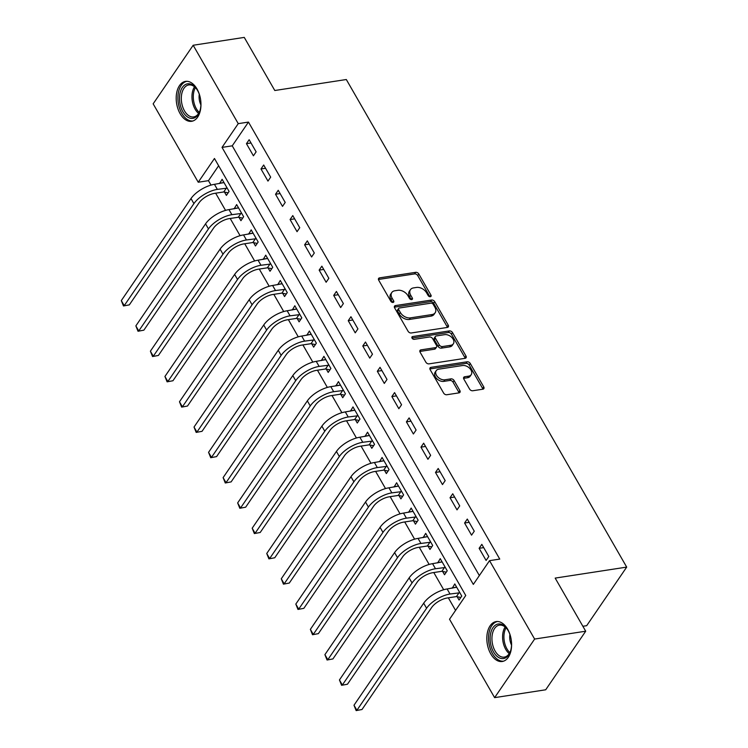 <?xml version="1.0" encoding="UTF-8"?>
<svg xmlns="http://www.w3.org/2000/svg" width="748" height="748" viewBox="0 0 748 748"><rect width="100%" height="100%" fill="white"/><g stroke="black" fill="none" stroke-linecap="round" stroke-linejoin="round"><path stroke-width="1.12" d="M430.352 296.713A1.776 1.197 34.3 0 0 431.016 296.33A1.776 1.197 34.3 0 0 430.951 295.105L418.824 274.002A2.543 1.711 34.3 0 0 415.673 272.328L379.573 277.873A2.543 1.711 34.3 0 0 378.61 278.434A2.543 1.711 34.3 0 0 378.703 280.173L390.839 301.266A1.776 1.197 34.3 0 0 393.037 302.444A1.776 1.197 34.3 0 0 393.71 302.061A1.776 1.197 34.3 0 0 393.644 300.836L392.074 298.106A8.125 5.46 34.3 0 1 391.784 292.533A8.125 5.46 34.3 0 1 394.841 290.766L397.852 290.308A8.125 5.46 34.3 0 1 407.922 295.675L409.493 298.405A1.776 1.197 34.3 0 0 411.69 299.574A1.776 1.197 34.3 0 0 412.363 299.191A1.776 1.197 34.3 0 0 412.298 297.975L410.727 295.245A8.125 5.46 34.3 0 1 410.437 289.672A8.125 5.46 34.3 0 1 413.494 287.905L416.505 287.438A8.125 5.46 34.3 0 1 426.575 292.805L428.146 295.535A1.776 1.197 34.3 0 0 430.352 296.713M429.885 296.713A1.776 1.197 34.3 0 0 429.876 296.694L417.739 275.591A2.543 1.711 34.3 0 0 414.588 273.908L378.488 279.462A2.543 1.711 34.3 0 0 378.432 279.471M393.644 300.836L392.56 302.426A1.776 1.197 34.3 0 0 392.56 302.426L390.998 299.696L392.074 298.106M412.298 297.975L411.222 299.555A1.776 1.197 34.3 0 0 411.222 299.555L409.652 296.825L410.727 295.245M490.763 653.892A20.187 12.146 81.3 0 1 487.2 633.603A20.187 12.146 81.3 0 1 496.139 621.588A20.187 12.146 81.3 0 1 507.64 629.19A20.187 12.146 81.3 0 1 511.211 649.479A20.187 12.146 81.3 0 1 502.273 661.494A20.187 12.146 81.3 0 1 490.763 653.892M180.146 113.696A20.187 12.146 81.3 0 1 176.575 93.407A20.187 12.146 81.3 0 1 185.513 81.392A20.187 12.146 81.3 0 1 197.014 88.993A20.187 12.146 81.3 0 1 200.586 109.283A20.187 12.146 81.3 0 1 191.647 121.298A20.187 12.146 81.3 0 1 180.146 113.696M469.594 389.082A2.543 1.711 34.3 0 0 472.745 390.755L482.871 389.203A2.543 1.711 34.3 0 0 483.834 388.642A2.543 1.711 34.3 0 0 483.741 386.903L470.268 363.472A2.543 1.711 34.3 0 0 467.117 361.789L431.016 367.343A2.543 1.711 34.3 0 0 430.053 367.894A2.543 1.711 34.3 0 0 430.147 369.634L443.62 393.065A2.543 1.711 34.3 0 0 446.771 394.748L459.01 392.868A2.543 1.711 34.3 0 0 459.964 392.317A2.543 1.711 34.3 0 0 459.87 390.568L454.101 380.545A2.543 1.711 34.3 0 0 450.96 378.862L444.892 379.797A6.797 4.563 34.3 0 1 437.664 376.899A6.797 4.563 34.3 0 1 436.224 370.653A6.797 4.563 34.3 0 1 438.777 369.175L462.545 365.52A6.797 4.563 34.3 0 1 469.772 368.418A6.797 4.563 34.3 0 1 471.212 374.664A6.797 4.563 34.3 0 1 468.659 376.151L464.695 376.758A2.543 1.711 34.3 0 0 463.741 377.31A2.543 1.711 34.3 0 0 463.835 379.049L469.594 389.082M193.171 45.254L244.259 37.4L274.796 90.508L346.315 79.522L626.693 567.106L555.175 578.101L585.712 631.209L534.624 639.054L494.615 697.641L449.529 619.241L465.752 595.492L214.461 158.483L198.239 182.232L153.153 103.832L193.171 45.254L238.247 123.644L222.025 147.393L473.325 584.403L489.538 560.654L534.624 639.054M489.538 560.654L499.758 559.093L248.467 122.083L238.247 123.644M447.36 327.437A2.543 1.711 34.3 0 0 448.314 326.885A2.543 1.711 34.3 0 0 448.22 325.146L434.747 301.706A2.543 1.711 34.3 0 0 431.605 300.032L395.496 305.577A2.543 1.711 34.3 0 0 394.542 306.128A2.543 1.711 34.3 0 0 394.635 307.877L408.109 331.308A2.543 1.711 34.3 0 0 411.26 332.982L447.36 327.437M452.503 332.589L465.985 356.02A2.543 1.711 34.3 0 1 466.069 357.768A2.543 1.711 34.3 0 1 465.116 358.32L429.015 363.865A2.543 1.711 34.3 0 1 425.864 362.191L420.096 352.158A2.543 1.711 34.3 0 1 420.011 350.419A2.543 1.711 34.3 0 1 420.965 349.868L435.607 347.614A2.543 1.711 34.3 0 0 436.561 347.063A2.543 1.711 34.3 0 0 436.467 345.324L432.643 338.666A2.543 1.711 34.3 0 0 429.492 336.993L414.252 339.33A1.776 1.197 34.3 0 1 412.363 338.573A1.776 1.197 34.3 0 1 411.989 336.937A1.776 1.197 34.3 0 1 412.653 336.553L449.361 330.915A2.543 1.711 34.3 0 1 452.503 332.589L451.427 334.169L464.901 357.609L465.985 356.02M248.467 122.083L232.245 145.832L479.356 575.567M246.447 143.672L253.422 155.808L256.125 151.853L249.149 139.717L246.447 143.672L251.019 142.971M260.987 168.964L267.971 181.1L270.673 177.145L263.689 165.009L260.987 168.964L265.559 168.263M275.526 194.256L282.51 206.392L285.212 202.437L278.228 190.291L275.526 194.256L280.107 193.554M290.074 219.547L297.05 231.684L299.752 227.719L292.777 215.583L290.074 219.547L294.647 218.837M304.614 244.83L311.598 256.975L314.3 253.011L307.316 240.875L304.614 244.83L309.186 244.129M319.153 270.121L326.137 282.258L328.839 278.303L321.855 266.166L319.153 270.121L323.734 269.42M333.702 295.413L340.677 307.55L343.379 303.594L336.404 291.458L333.702 295.413L338.274 294.712M348.241 320.705L355.225 332.841L357.927 328.886L350.943 316.741L348.241 320.705L352.813 320.004M362.78 345.997L369.764 358.133L372.467 354.178L365.482 342.032L362.78 345.997L367.361 345.286M377.329 371.279L384.304 383.425L387.006 379.46L380.031 367.324L377.329 371.279L381.901 370.578M391.868 396.571L398.852 408.707L401.554 404.752L394.57 392.616L391.868 396.571L396.44 395.87M406.407 421.863L413.392 433.999L416.094 430.044L409.109 417.908L406.407 421.863L410.989 421.161M420.956 447.154L427.931 459.291L430.633 455.336L423.658 443.19L420.956 447.154L425.528 446.453M435.495 472.446L442.479 484.582L445.182 480.627L438.197 468.482L435.495 472.446L440.067 471.736M450.034 497.729L457.019 509.874L459.721 505.91L452.736 493.774L450.034 497.729L454.616 497.027M464.583 523.02L471.558 535.157L474.26 531.202L467.285 519.065L464.583 523.02L469.155 522.319M479.122 548.312L486.106 560.448L488.809 556.493L481.824 544.357L479.122 548.312L483.694 547.611M218.64 165.747L208.458 180.661L211.011 185.102M215.658 193.19L225.55 210.384M230.206 218.481L240.089 235.676M244.746 243.764L254.638 260.968M259.285 269.056L269.177 286.26M273.833 294.347L283.716 311.551M288.373 319.639L298.265 336.834M302.912 344.931L312.804 362.126M317.461 370.223L327.344 387.417M332 395.505L341.892 412.709M346.539 420.797L356.431 438.001M361.088 446.089L370.971 463.283M375.627 471.38L385.519 488.575M390.166 496.672L400.058 513.867M404.715 521.954L414.598 539.158M419.254 547.246L429.146 564.45M433.793 572.538L443.686 589.733M448.342 597.83L455.569 610.396M224.494 192.096L226.392 195.396L229.094 191.432L222.109 179.296L219.575 183.541M239.033 217.388L240.931 220.688L243.633 216.724L236.658 204.587L234.115 208.832M253.572 242.67L255.47 245.97L258.182 242.015L251.197 229.879L248.654 234.124M268.121 267.962L270.019 271.262L272.721 267.307L265.736 255.161L263.203 259.406M282.66 293.253L284.558 296.554L287.26 292.599L280.285 280.453L277.742 284.698M297.199 318.545L299.097 321.846L301.809 317.881L294.824 305.745L292.281 309.99M311.748 343.837L313.646 347.137L316.348 343.173L309.363 331.037L306.83 335.282M326.287 369.119L328.185 372.42L330.887 368.465L323.912 356.329L321.369 360.573M340.826 394.411L342.724 397.712L345.436 393.757L338.451 381.611L335.908 385.856M355.375 419.703L357.273 423.003L359.975 419.048L352.991 406.903L350.457 411.148M369.914 444.995L371.812 448.295L374.514 444.331L367.539 432.194L364.996 436.439M384.453 470.286L386.351 473.587L389.063 469.622L382.078 457.486L379.535 461.731M399.002 495.569L400.9 498.869L403.602 494.914L396.618 482.778L394.084 487.023M413.541 520.86L415.439 524.161L418.141 520.206L411.166 508.07L408.623 512.305M428.08 546.152L429.978 549.453L432.69 545.498L425.706 533.352L423.162 537.597M442.629 571.444L444.527 574.745L447.229 570.78L440.245 558.644L437.711 562.889M457.168 596.736L459.066 600.036L461.768 596.072L454.793 583.936L452.25 588.18M582.87 626.272L586.675 625.693L626.693 567.106M585.712 631.209L545.694 689.787L494.615 697.641M208.458 180.661L198.239 182.232M232.245 145.832L222.025 147.393M219.407 183.251L223.989 182.549M233.956 208.542L238.528 207.841M248.495 233.834L253.067 233.133M263.034 259.126L267.616 258.425M277.583 284.418L282.155 283.707M292.122 309.7L296.694 308.999M306.661 334.992L311.243 334.291M321.21 360.284L325.782 359.582M335.749 385.575L339.891 385.248L330.784 386.651L333.692 391.709L343.538 390.456M350.288 410.867L354.87 410.156M364.837 436.149L369.409 435.448M379.376 461.441L383.948 460.74M393.916 486.733L398.497 486.032M408.464 512.025L413.036 511.323M423.003 537.316L427.576 536.606M437.543 562.599L442.124 561.898M452.091 587.891L456.663 587.189M410.437 289.672L409.352 291.252A8.125 5.46 34.3 0 0 409.652 296.825M391.784 292.533L390.699 294.123A8.125 5.46 34.3 0 0 390.998 299.696M447.416 327.428A2.543 1.711 34.3 0 0 447.145 326.726L433.672 303.295A2.543 1.711 34.3 0 0 430.521 301.612L394.42 307.166A2.543 1.711 34.3 0 0 394.364 307.176M433.195 304.324A1.776 1.197 34.3 0 0 430.998 303.155L399.301 308.017A1.776 1.197 34.3 0 0 398.637 308.41A1.776 1.197 34.3 0 0 398.703 309.625L400.358 312.505A8.125 5.46 34.3 0 0 410.428 317.872L432.092 314.543A8.125 5.46 34.3 0 0 435.149 312.776A8.125 5.46 34.3 0 0 434.85 307.204L433.195 304.324M398.637 308.41L397.553 309.99A1.776 1.197 34.3 0 0 397.618 311.205L398.703 309.625M435.149 312.776L434.064 314.356A8.125 5.46 34.3 0 1 431.007 316.133L409.343 319.461A8.125 5.46 34.3 0 1 399.273 314.085L397.618 311.205M465.172 358.311A2.543 1.711 34.3 0 0 464.901 357.609M436.561 347.063L435.476 348.643A2.543 1.711 34.3 0 1 434.523 349.194L419.88 351.448A2.543 1.711 34.3 0 0 419.834 351.457M411.998 338.068L448.276 332.495L449.361 330.915M450.801 345.277A6.797 4.563 34.3 0 0 453.353 343.8A6.797 4.563 34.3 0 0 451.914 337.554A6.797 4.563 34.3 0 0 444.686 334.655L436.318 335.946A2.543 1.711 34.3 0 0 435.364 336.497A2.543 1.711 34.3 0 0 435.448 338.236L439.282 344.893A2.543 1.711 34.3 0 0 442.423 346.567L450.801 345.277L449.716 346.866A6.797 4.563 34.3 0 0 452.278 345.389L453.353 343.8M435.364 336.497L434.279 338.077A2.543 1.711 34.3 0 0 434.373 339.816L435.448 338.236M449.716 346.866L441.348 348.147A2.543 1.711 34.3 0 1 438.197 346.474L434.373 339.816M451.427 334.169A2.543 1.711 34.3 0 0 448.276 332.495M471.212 374.664L470.137 376.253A6.797 4.563 34.3 0 1 467.575 377.731L463.61 378.338A2.543 1.711 34.3 0 0 463.564 378.348M436.224 370.653L435.14 372.233A6.797 4.563 34.3 0 0 436.58 378.479A6.797 4.563 34.3 0 0 443.807 381.377L444.892 379.797M459.057 392.859A2.543 1.711 34.3 0 0 458.786 392.158L453.026 382.125A2.543 1.711 34.3 0 0 449.875 380.452L443.807 381.377M482.928 389.194A2.543 1.711 34.3 0 0 482.656 388.493L469.183 365.052A2.543 1.711 34.3 0 0 466.032 363.378L429.932 368.923A2.543 1.711 34.3 0 0 429.876 368.932M228.14 192.825L223.755 191.946L214.648 193.349A12.94 5.591 150.1 0 0 199.024 202.83L129.329 304.875L123.476 305.96L121.307 300.603L191.002 198.557A19.411 8.387 -29.9 0 1 214.442 184.326L224.007 182.596M121.307 300.603L124.215 305.651L193.91 203.615A19.411 8.387 -29.9 0 1 217.35 189.384L227.196 188.131M123.476 305.96L129.329 304.875M223.755 191.946L226.457 187.991M242.689 218.117L238.294 217.238L229.187 218.631A12.94 5.591 150.1 0 0 213.563 228.121L143.868 330.158L138.015 331.252L135.856 325.885L205.55 223.848A19.411 8.387 -29.9 0 1 228.982 209.618L238.556 207.888M135.856 325.885L138.763 330.943L208.458 228.907A19.411 8.387 -29.9 0 1 231.889 214.676L241.735 213.423M138.015 331.252L143.868 330.158M238.294 217.238L240.996 213.274M257.228 243.409L252.833 242.53L243.736 243.923A12.94 5.591 150.1 0 0 228.112 253.413L158.408 355.45L152.555 356.544L150.395 351.177L220.09 249.14A19.411 8.387 -29.9 0 1 243.53 234.909L253.095 233.18M150.395 351.177L153.303 356.235L222.998 254.198A19.411 8.387 -29.9 0 1 246.438 239.968L256.284 238.715M152.555 356.544L158.408 355.45M252.833 242.53L255.545 238.565M271.767 268.691L267.382 267.812L258.275 269.215A12.94 5.591 150.1 0 0 242.651 278.705L172.956 380.741L167.103 381.835L164.934 376.468L234.629 274.432A19.411 8.387 -29.9 0 1 258.069 260.201L267.634 258.462M164.934 376.468L167.842 381.527L237.537 279.481A19.411 8.387 -29.9 0 1 260.977 265.26L270.823 264.007M167.103 381.835L172.956 380.741M267.382 267.812L270.084 263.857M286.316 293.983L281.921 293.104L272.814 294.506A12.94 5.591 150.1 0 0 257.19 303.987L187.496 406.033L181.642 407.118L179.483 401.76L249.178 299.714A19.411 8.387 -29.9 0 1 272.609 285.484L282.183 283.754M179.483 401.76L182.39 406.819L252.085 304.773A19.411 8.387 -29.9 0 1 275.516 290.542L285.362 289.298M181.642 407.118L187.496 406.033M281.921 293.104L284.623 289.149M200.894 102.326A17.466 10.509 81.3 0 1 199.781 111.256A17.466 10.509 81.3 0 1 193.367 118.268A17.466 10.509 81.3 0 1 179.969 103.523A17.466 10.509 81.3 0 1 187.065 83.926A17.466 10.509 81.3 0 1 196.294 88.535A17.466 10.509 81.3 0 1 200.034 96.707M196.574 88.937A16.176 9.733 -98.7 0 0 188.777 84.954A16.176 9.733 -98.7 0 0 188.318 85.038A16.176 9.733 -98.7 0 0 181.68 102.803A16.176 9.733 -98.7 0 0 193.695 116.931A16.176 9.733 -98.7 0 0 194.153 116.838A16.176 9.733 -98.7 0 0 199.94 110.788M200.913 104.898A11.519 6.928 81.3 0 1 199.277 94.257M186.916 81.317A20.056 12.071 -98.7 0 0 186.598 81.382A20.056 12.071 -98.7 0 0 178.323 103.196A20.056 12.071 -98.7 0 0 193.003 120.952M511.52 642.523A17.466 10.509 81.3 0 1 510.407 651.443A17.466 10.509 81.3 0 1 493.54 651.976A17.466 10.509 81.3 0 1 492.474 628.451A17.466 10.509 81.3 0 1 506.92 628.722A17.466 10.509 81.3 0 1 508.135 630.601A17.466 10.509 81.3 0 1 510.66 636.903M507.2 629.124A16.176 9.733 -98.7 0 0 499.402 625.141A16.176 9.733 -98.7 0 0 492.24 634.772A16.176 9.733 -98.7 0 0 495.101 651.031A16.176 9.733 -98.7 0 0 504.32 657.118A16.176 9.733 -98.7 0 0 510.557 650.975M497.542 621.504A20.056 12.071 -98.7 0 0 488.874 633.593A20.056 12.071 -98.7 0 0 492.455 653.556A20.056 12.071 -98.7 0 0 503.628 661.148M511.539 645.085A11.519 6.928 81.3 0 1 509.902 634.454M300.855 319.274L296.46 318.396L287.363 319.798A12.94 5.591 150.1 0 0 271.739 329.279L202.035 431.325L196.182 432.409L194.022 427.052L263.717 325.006A19.411 8.387 -29.9 0 1 287.157 310.775L296.722 309.046M194.022 427.052L196.93 432.101L266.625 330.064A19.411 8.387 -29.9 0 1 290.065 315.834L299.911 314.581M196.182 432.409L202.035 431.325M296.46 318.396L299.172 314.441M315.394 344.566L311.009 343.687L301.902 345.08A12.94 5.591 150.1 0 0 286.278 354.571L216.583 456.607L210.73 457.701L208.561 452.334L278.256 350.298A19.411 8.387 -29.9 0 1 301.696 336.067L311.262 334.337M208.561 452.334L211.469 457.393L281.164 355.356A19.411 8.387 -29.9 0 1 304.604 341.125L314.45 339.873M210.73 457.701L216.583 456.607M311.009 343.687L313.711 339.723M329.943 369.858L325.548 368.979L316.441 370.372A12.94 5.591 150.1 0 0 300.818 379.862L231.123 481.899L225.27 482.993L223.11 477.626L292.805 375.589A19.411 8.387 -29.9 0 1 316.236 361.359L325.81 359.629M223.11 477.626L226.018 482.684L295.712 380.648A19.411 8.387 -29.9 0 1 319.144 366.417L328.989 365.164M225.27 482.993L231.123 481.899M325.548 368.979L328.25 365.015M344.482 395.14L340.088 394.261L330.99 395.664A12.94 5.591 150.1 0 0 315.366 405.154L245.662 507.191L239.809 508.285L237.649 502.918L307.344 400.881A19.411 8.387 -29.9 0 1 330.784 386.651M237.649 502.918L240.557 507.976L310.252 405.93A19.411 8.387 -29.9 0 1 333.692 391.709M239.809 508.285L245.662 507.191M340.088 394.261L342.799 390.306M359.021 420.432L354.636 419.553L345.529 420.956A12.94 5.591 150.1 0 0 329.905 430.437L260.211 532.483L254.357 533.567L252.188 528.21L321.883 426.164A19.411 8.387 -29.9 0 1 345.324 411.933L354.889 410.203M252.188 528.21L255.096 533.268L324.791 431.222A19.411 8.387 -29.9 0 1 348.231 416.991L358.077 415.748M254.357 533.567L260.211 532.483M354.636 419.553L357.338 415.598M373.57 445.724L369.175 444.845L360.069 446.247A12.94 5.591 150.1 0 0 344.445 455.728L274.75 557.774L268.897 558.859L266.737 553.501L336.432 451.455A19.411 8.387 -29.9 0 1 359.863 437.225L369.437 435.495M266.737 553.501L269.645 558.56L339.34 456.514A19.411 8.387 -29.9 0 1 362.771 442.283L372.616 441.03M268.897 558.859L274.75 557.774M369.175 444.845L371.878 440.89M388.109 471.016L383.715 470.137L374.617 471.53A12.94 5.591 150.1 0 0 358.993 481.02L289.289 583.057L283.436 584.151L281.276 578.784L350.971 476.747A19.411 8.387 -29.9 0 1 374.411 462.516L383.976 460.787M281.276 578.784L284.184 583.842L353.879 481.805A19.411 8.387 -29.9 0 1 377.319 467.575L387.165 466.322M283.436 584.151L289.289 583.057M383.715 470.137L386.426 466.172M402.648 496.307L398.263 495.428L389.156 496.822A12.94 5.591 150.1 0 0 373.533 506.312L303.838 608.348L297.975 609.442L295.815 604.075L365.51 502.039A19.411 8.387 -29.9 0 1 388.951 487.808L398.516 486.078M295.815 604.075L298.723 609.134L368.418 507.097A19.411 8.387 -29.9 0 1 391.859 492.867L401.704 491.614M297.975 609.442L303.838 608.348M398.263 495.428L400.965 491.464M417.197 521.59L412.803 520.711L403.696 522.113A12.94 5.591 150.1 0 0 388.072 531.604L318.377 633.64L312.524 634.734L310.364 629.367L380.059 527.331A19.411 8.387 -29.9 0 1 403.49 513.1L413.064 511.37M310.364 629.367L313.272 634.426L382.967 532.389A19.411 8.387 -29.9 0 1 406.398 518.158L416.243 516.905M312.524 634.734L318.377 633.64M412.803 520.711L415.505 516.756M431.736 546.881L427.342 546.003L418.244 547.405A12.94 5.591 150.1 0 0 402.62 556.886L332.916 658.932L327.063 660.017L324.903 654.659L394.598 552.613A19.411 8.387 -29.9 0 1 418.039 538.392L427.604 536.653M324.903 654.659L327.811 659.717L397.506 557.671A19.411 8.387 -29.9 0 1 420.946 543.441L430.792 542.197M327.063 660.017L332.916 658.932M427.342 546.003L430.053 542.048M446.276 572.173L441.89 571.294L432.783 572.697A12.94 5.591 150.1 0 0 417.16 582.178L347.465 684.224L341.602 685.308L339.442 679.951L409.137 577.905A19.411 8.387 -29.9 0 1 432.578 563.674L442.143 561.944M339.442 679.951L342.35 685.009L412.045 582.963A19.411 8.387 -29.9 0 1 435.486 568.732L445.331 567.48M341.602 685.308L347.465 684.224M441.89 571.294L444.593 567.339M460.824 597.465L456.43 596.586L447.323 597.979A12.94 5.591 150.1 0 0 431.699 607.47L362.004 709.506L356.151 710.6L353.991 705.233L423.686 603.197A19.411 8.387 -29.9 0 1 447.117 588.966L456.691 587.236M353.991 705.233L356.899 710.291L426.594 608.255A19.411 8.387 -29.9 0 1 450.025 594.024L459.87 592.771M356.151 710.6L362.004 709.506M456.43 596.586L459.132 592.622M429.876 296.694L430.951 295.105M378.488 279.462L379.573 277.873M414.588 273.908L415.673 272.328M417.739 275.591L418.824 274.002M394.42 307.166L395.496 305.577M430.521 301.612L431.605 300.032M433.672 303.295L434.747 301.706M447.145 326.726L448.22 325.146M399.273 314.085L400.358 312.505M409.343 319.461L410.428 317.872M431.007 316.133L432.092 314.543M419.88 351.448L420.965 349.868M434.523 349.194L435.607 347.614M411.868 337.703L412.653 336.553M438.197 346.474L439.282 344.893M441.348 348.147L442.423 346.567M463.61 378.338L464.695 376.758M467.575 377.731L468.659 376.151M449.875 380.452L450.96 378.862M453.026 382.125L454.101 380.545M458.786 392.158L459.87 390.568M429.932 368.923L431.016 367.343M466.032 363.378L467.117 361.789M469.183 365.052L470.268 363.472M482.656 388.493L483.741 386.903M214.442 184.326L217.35 189.384M191.002 198.557L193.91 203.615M228.982 209.618L231.889 214.676M205.55 223.848L208.458 228.907M243.53 234.909L246.438 239.968M220.09 249.14L222.998 254.198M258.069 260.201L260.977 265.26M234.629 274.432L237.537 279.481M272.609 285.484L275.516 290.542M249.178 299.714L252.085 304.773M198.603 113.434A16.176 9.733 81.3 0 1 194.508 86.805M195.415 87.619A15.643 9.415 -98.7 0 0 199.22 112.387M509.229 653.63A16.176 9.733 81.3 0 1 505.751 649.395A16.176 9.733 81.3 0 1 505.134 627.002M506.041 627.815A15.643 9.415 -98.7 0 0 506.976 648.909A15.643 9.415 -98.7 0 0 509.846 652.583M287.157 310.775L290.065 315.834M263.717 325.006L266.625 330.064M301.696 336.067L304.604 341.125M278.256 350.298L281.164 355.356M316.236 361.359L319.144 366.417M292.805 375.589L295.712 380.648M307.344 400.881L310.252 405.93M345.324 411.933L348.231 416.991M321.883 426.164L324.791 431.222M359.863 437.225L362.771 442.283M336.432 451.455L339.34 456.514M374.411 462.516L377.319 467.575M350.971 476.747L353.879 481.805M388.951 487.808L391.859 492.867M365.51 502.039L368.418 507.097M403.49 513.1L406.398 518.158M380.059 527.331L382.967 532.389M418.039 538.392L420.946 543.441M394.598 552.613L397.506 557.671M432.578 563.674L435.486 568.732M409.137 577.905L412.045 582.963M447.117 588.966L450.025 594.024M423.686 603.197L426.594 608.255"/></g></svg>
